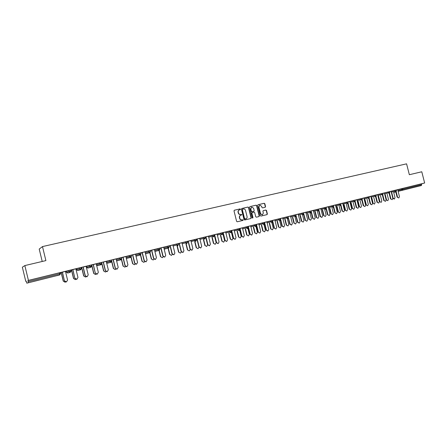 <?xml version="1.0" encoding="UTF-8"?>
<svg xmlns="http://www.w3.org/2000/svg" width="447" height="447" viewBox="0 0 447 447"><rect width="100%" height="100%" fill="white"/><g stroke="black" fill="none" stroke-linecap="round" stroke-linejoin="round"><path stroke-width="0.67" d="M240.536 209.213L240.061 208.894L234.401 210.207L234.01 210.911L236.608 221.326L237.284 221.779L242.956 220.416L243.207 219.924L242.006 219.784C240.95 219.924 240.229 219.443 239.849 218.348L239.631 217.482C239.452 216.387 239.832 215.65 240.777 215.258L241.872 214.566L240.67 214.426C239.614 214.554 238.894 214.074 238.508 212.979L238.296 212.113C238.117 211.029 238.491 210.297 239.419 209.9L240.29 209.693L240.536 209.213M240.151 209.727L240.307 209.285L239.832 208.972L234.256 210.269M242.788 220.455L242.972 219.997L242.006 219.784M241.475 215.091L241.643 214.638L240.67 214.426M412.939 187.634L406.39 189.288L412.939 187.634M38.805 280.124L33.184 281.549L38.805 280.124M265.183 207.285L265.552 206.598L264.836 203.737L264.183 203.29L258.103 204.704L257.729 205.391L260.288 215.638L260.947 216.08L267.038 214.616L267.384 213.929L266.524 210.476L265.864 210.034L263.249 210.654L262.903 211.336L263.333 213.057L262.395 214.89L260.573 213.716L258.886 206.972L259.802 205.156L261.651 206.324L261.931 207.447L262.585 207.894L265.183 207.285M26.814 283.163L59.742 274.922L26.814 283.163L26.25 281.169L25.77 281.336L22.35 267.205L24.848 265.574L45.89 260.601L42.487 246.582L406.58 163.837L409.351 174.71L421.784 171.771L424.65 183.002L28.435 280.398L27.915 280.582L28.178 281.655L59.63 273.899L59.373 272.849L27.915 280.582M24.848 265.574L28.435 280.398M248.711 207.492L248.046 207.039L241.788 208.492L241.441 209.185L244.023 219.544L244.693 219.997L250.929 218.494L251.287 217.801L248.711 207.492L247.811 207.117L241.682 208.542M250.013 206.581L256.159 205.156L256.818 205.603L259.383 215.856L259.025 216.544L256.382 217.181L255.723 216.734L254.684 212.565L254.019 212.118L252.242 212.537L251.89 213.225L252.974 217.577L252.728 218.058L252.242 217.75L249.627 207.279L249.923 206.615M42.487 246.582L39.207 249.068L42.219 261.467M28.34 282.688L28.178 281.655M424.65 183.002L421.51 183.818L421.409 185.522L398.115 191.355M231.401 230.753L231.049 230.836M86.45 266.406L86.165 266.479M81.633 267.591L81.198 267.697M76.415 268.876L75.901 269.005M71.47 270.094L70.799 270.256M66.251 271.374L65.508 271.558M61.178 272.625L60.267 272.849M26.261 281.213L25.77 281.336M66.285 281.951L64.446 280.861L62.446 272.139L60.658 272.586L65.469 271.402M65.787 271.396L65.486 271.463L65.787 271.396M61.267 272.502L60.244 272.754M60.25 272.759L61.155 272.536L63.245 281.113L65.228 282.158L65.648 281.973M394.88 190.366L396.31 190.014L396.523 190.847L395.092 191.199L394.88 190.366L391.075 191.361M396.321 190.042L402.635 188.455L402.848 189.282L421.717 184.633M421.51 183.818L402.635 188.455M59.373 272.849L60.267 272.636L60.518 273.687L59.63 273.899L59.742 274.922L60.518 273.687L60.267 272.636M392.17 199.653L390.494 198.831L392.17 199.653L392.824 198.25L391.069 191.333L392.153 191.07L389.628 191.69M381.408 193.68L382.856 193.322L383.068 194.16L381.621 194.523L381.408 193.68L377.609 194.668M378.704 203.055L377.011 202.223L378.704 203.055L379.374 201.631L377.603 194.646L378.71 194.372L376.028 195.032M367.646 197.066L369.11 196.702L369.328 197.552L367.864 197.915L367.646 197.066L363.858 198.055M364.908 206.536L363.243 205.687L364.948 206.531L365.64 205.089L363.852 198.027L364.981 197.747L362.137 198.451M353.594 200.519L355.074 200.15L355.292 201.01L353.812 201.379L353.594 200.519L349.817 201.508M350.861 210.084L349.18 209.224L350.901 210.079L351.61 208.615L349.811 201.48L350.962 201.195L347.95 201.938M335.468 205.039L340.731 203.681M336.507 213.711L334.82 212.839L336.552 213.7L337.284 212.224L335.462 205.005L336.636 204.72L333.456 205.503M324.556 207.659L326.081 207.279L326.299 208.157L324.779 208.537L324.556 207.659L320.806 208.643M322.002 208.319L318.638 209.146L320.499 216.443L321.89 217.404L322.639 215.907L320.801 208.615L322.002 208.319M309.553 211.347L311.101 210.962L311.324 211.85L309.777 212.236L309.553 211.347L305.826 212.331M306.849 221.204L305.133 220.31L306.899 221.192L307.67 219.673L305.815 212.297L307.044 211.995L303.491 212.867M303.496 212.873L305.485 220.226M294.221 215.119L295.785 214.728L296.009 215.627L294.444 216.013L294.221 215.119L290.505 216.097M291.751 215.756L288.008 216.678L290.131 224.087L291.578 225.059L292.366 223.522L290.494 216.063L291.751 215.756M278.537 218.974L280.124 218.577L280.353 219.488L278.76 219.879L278.537 218.974L274.844 219.952M275.849 229.032L274.112 228.115L275.911 229.015L276.721 227.462L274.832 219.913L276.112 219.6L272.547 220.483M262.49 222.919L264.104 222.517L264.333 223.439L262.719 223.835L262.49 222.919L258.819 223.897M259.819 233.083L258.064 232.149L259.88 233.066L260.713 231.485L258.807 223.858L260.12 223.534L256.472 224.439M246.073 226.953L247.716 226.545L247.945 227.478L246.308 227.881L246.073 226.953L242.425 227.931M239.67 228.668L239.899 229.574L239.748 228.646M239.402 228.702L239.743 228.618L239.402 228.696M243.755 227.557L239.385 228.629L240.022 228.478L241.944 236.212L243.481 237.206L244.341 235.608L242.414 227.886L243.755 227.557M229.272 231.082L230.943 230.669L231.177 231.613L229.507 232.027L229.272 231.082L225.651 232.06M227.009 231.675L222.416 232.803L223.187 232.619L225.132 240.441L226.702 241.447L227.584 239.821L225.64 232.01L227.009 231.675M212.074 235.312L213.772 234.893L214.007 235.843L212.308 236.262L212.074 235.312L208.481 236.284M209.867 235.887L205.039 237.078L205.961 236.854L207.922 244.772L209.52 245.783L210.431 244.14L208.47 236.234L209.867 235.887M190.897 240.615L196.188 239.218M192.316 240.201L187.243 241.453L188.316 241.196L190.293 249.202L191.931 250.225L192.864 248.56L190.886 240.559L192.316 240.201M176.42 244.079L178.174 243.643L178.42 244.621L176.66 245.057L176.42 244.079L172.888 245.051M174.341 244.626L169.016 245.934L170.24 245.638L172.24 253.745L173.917 254.779L174.872 253.086L172.872 244.984L174.341 244.626M154.438 249.594L159.724 248.186M154.427 249.527L150.337 250.527M150.337 250.532L151.729 250.191L153.746 258.4L155.455 259.439L156.444 257.723L154.422 249.521M138.983 253.281L140.827 252.829L141.073 253.829L139.229 254.282L138.983 253.281L135.536 254.254M131.189 255.237L132.748 254.857L134.793 263.171L136.536 264.216L137.553 262.473L135.514 254.17L137.056 253.79L131.217 255.226M116.153 259.031L121.428 257.601M113.298 259.64L116.131 258.942M101.106 264.702L97.77 265.619L96.597 264.915L96.351 263.914L101.547 262.49M91.791 264.998L91.439 265.082M97.094 274.173L95.278 273.106L93.345 264.54L91.585 264.982L97.714 263.462M96.256 263.831L97.72 263.473M79.197 267.982L81.186 267.49L81.438 268.53L79.454 269.021L79.197 267.982L76.403 268.82L76.649 269.832L79.454 269.021L80.683 269.748L81.438 268.53L81.186 267.49M70.782 270.172L71.453 270.005M71.57 269.971L70.777 270.167M76.688 279.325L74.856 278.241L72.878 269.569L71.095 270.016L77.387 268.463M74.984 278.218L76.856 279.291L77.962 277.464L75.861 268.837L77.392 268.468M67.771 273.033L66.486 272.34L66.24 271.323L70.755 270.061M83.176 267.043L87.618 265.948M86.958 276.732L85.131 275.659L87.12 276.699L88.215 274.888L86.12 266.317L87.618 265.954M81.745 267.468L81.175 267.608L81.617 267.507L83.678 275.972L85.64 277L86.187 276.727M86.684 267.362L89.735 266.485L90.992 267.2L87.875 268.066L86.684 267.362L86.439 266.356L89.484 265.451L91.445 264.97L91.663 266.01M103.386 262.076L106.257 261.372M106.28 261.467L111.549 260.031M121.433 257.634L127.44 256.153L125.886 256.544L127.931 264.892L126.903 266.652L125.132 265.596L123.081 257.226L121.433 257.64M125.903 256.628L131.178 255.198L131.446 256.198M146.549 251.46L140.822 252.868L142.297 252.51L144.325 260.769L146.057 261.813L147.057 260.081L145.029 251.834L146.549 251.46M148.516 250.94L150.337 250.493L150.578 251.482L149.929 252.628L150.572 251.482L148.762 251.935L148.516 250.94L145.046 251.907M165.189 246.873L159.735 248.214L161.043 247.901L163.049 256.058L164.742 257.092L165.714 255.388L163.703 247.241L165.189 246.873M167.228 246.336L169.005 245.895L169.251 246.878L168.614 248.012L169.245 246.878L167.474 247.32L167.228 246.336L163.719 247.308M181.935 242.766L178.185 243.676M178.185 243.688L179.331 243.403L181.326 251.46L182.979 252.488L183.924 250.806L181.935 242.755M185.494 241.849L187.237 241.414L187.477 242.386L185.734 242.816L185.494 241.849L181.946 242.816M201.144 238.033L196.194 239.251L197.188 239.011L199.161 246.973L200.781 247.99L201.698 246.336L199.725 238.38L201.144 238.033M203.318 237.463L205.028 237.039L205.268 238L203.558 238.424L203.318 237.463L199.742 238.435M218.488 233.77L213.778 234.926L214.627 234.725L216.577 242.592L218.164 243.604L219.058 241.967L217.102 234.111L218.488 233.77M220.723 233.189L222.405 232.77L222.64 233.714L220.958 234.133L220.723 233.189L217.119 234.161M234.077 229.942L230.948 230.708L231.652 230.54L233.591 238.312L235.139 239.313L236.01 237.703L234.077 229.937M231.032 230.758L231.384 230.674L231.026 230.753M234.088 229.982L239.38 228.601M250.661 225.864L247.722 226.579L248.292 226.445L250.208 234.133L251.728 235.122L252.572 233.535L250.661 225.858M250.672 225.903L255.958 224.523M268.161 221.556L264.116 222.55L264.551 222.45L266.451 230.043L267.937 231.032L268.764 229.462L266.865 221.874L268.161 221.556M270.558 220.935L272.162 220.539L272.391 221.449L270.787 221.846L270.558 220.935L266.876 221.913M282.711 217.985L280.135 218.611L280.448 218.538L282.325 226.048L283.789 227.026L284.588 225.484L282.711 217.98M286.421 217.035L287.997 216.644L288.226 217.544L286.65 217.935L286.421 217.035L282.716 218.013M299.44 213.867L295.791 214.761L297.853 222.142L299.283 223.114L300.06 221.589L298.199 214.169L299.44 213.867M301.932 213.219L303.485 212.833L303.709 213.727L302.155 214.113L301.932 213.219L298.205 214.202M314.386 219.298L312.676 218.41L314.437 219.287L315.196 217.778L313.347 210.442L314.565 210.146L311.106 210.995M311.106 211.001L313.034 218.326M317.096 209.492L318.633 209.112L318.851 209.995L317.32 210.375L317.096 209.492L313.358 210.476M329.216 215.555L327.517 214.677L329.26 215.543L329.998 214.057L328.171 206.799L329.361 206.508L326.087 207.313M331.937 205.843L333.445 205.469L333.669 206.341L332.155 206.715L331.937 205.843L328.176 206.832M343.721 211.889L342.039 211.023L343.765 211.878L344.486 210.408L342.676 203.234L343.838 202.949L340.743 203.709M346.453 202.273L347.945 201.904L348.163 202.77L346.671 203.139L346.453 202.273L342.681 203.262M357.924 208.302L356.248 207.447L357.963 208.291L358.662 206.844L356.868 199.742L358.008 199.463L355.08 200.183M360.656 198.781L362.131 198.418L362.344 199.273L360.874 199.636L360.656 198.781L356.874 199.77M370.982 197.188L374.776 196.211L374.564 195.361L369.121 196.73M374.564 195.361L376.016 195.004L376.234 195.847L374.776 196.211L375.642 196.836L376.234 195.847M384.588 193.836L388.393 192.853L388.18 192.014L382.861 193.355M388.18 192.014L389.616 191.657L389.829 192.495L388.393 192.853L389.236 193.473L389.829 192.495M239.352 209.922L239.19 209.978C238.262 210.369 237.888 211.107 238.067 212.185L238.296 212.113M240.441 214.499C239.385 214.627 238.664 214.147 238.279 213.051L238.067 212.185M240.642 215.303L240.542 215.331C239.603 215.717 239.223 216.46 239.402 217.549L239.631 217.482M241.777 219.857C240.721 219.991 240 219.511 239.62 218.415L239.402 217.549M250.773 218.533L251.046 217.868L248.476 207.57M242.609 209.151L242.341 209.643L244.604 218.734L245.923 218.846C246.861 218.46 247.247 217.717 247.068 216.622L245.52 210.42C245.14 209.33 244.425 208.85 243.375 208.978L242.609 209.151M242.548 209.174L242.341 209.643M245.772 218.885L244.844 219.119L244.375 218.806L242.106 209.721M249.867 206.643L256.159 205.156M258.863 216.583L259.137 215.923L256.578 205.681L255.919 205.234M252.203 212.554L251.655 213.303L252.974 217.577M252.6 218.075L252.739 217.644M253.6 208.241L251.734 207.062L250.806 208.894L251.404 211.28L252.069 211.733L253.846 211.308L254.198 210.626L253.6 208.241M251.594 207.117L250.806 208.894M253.65 211.37L251.834 211.805L251.169 211.358L250.571 208.972M259.662 205.207L258.886 206.972M262.272 214.918L260.327 213.789L258.645 207.05M266.865 214.655L267.138 214.001L266.272 210.554L265.619 210.107L263.154 210.693M265.06 207.313L265.306 206.676L264.59 203.821L263.937 203.374L257.964 204.76M65.055 282.191L63.245 281.113M61.25 272.435L63.351 281.09M64.564 280.839L66.458 281.917L67.581 280.079L65.469 271.396M64.446 280.861L62.334 272.173M75.336 279.598L73.526 278.526L75.498 279.559L75.984 279.336M71.554 269.904L73.649 278.503M71.447 269.999L73.526 278.526M85.483 277.034L83.678 275.972M81.728 267.401L83.812 275.944M95.496 274.503L93.702 273.452L95.658 274.469L96.256 274.151M91.775 264.931L93.848 273.419M91.646 265.032L93.702 273.452M105.391 272.005L103.603 270.96L105.548 271.972L106.196 271.603M101.698 262.49L103.76 270.927M101.849 263.791L103.603 270.96M115.147 269.541L113.382 268.502L115.315 269.507L116.013 269.083M111.834 261.461L113.549 268.463M111.728 261.746L113.382 268.502M74.856 278.241L72.755 269.608M85.131 275.659L83.041 267.082M85.271 275.626L83.176 267.038M95.429 273.072L97.256 274.14L98.334 272.34L96.25 263.825M95.278 273.106L93.194 264.585M107.101 271.642L105.296 270.586L107.263 271.608L108.325 269.826L106.252 261.366M105.296 270.586L103.223 262.115M105.453 270.547L103.38 262.071M116.997 269.144L115.186 268.099L117.142 269.116L118.187 267.345L116.131 258.936M115.186 268.099L113.125 259.685M115.354 268.06L113.292 259.634M124.825 267.099L123.037 266.071L124.959 267.071L125.702 266.585M121.578 259.355L123.216 266.032M121.433 259.534L123.037 266.071M126.764 266.68L124.953 265.641L122.903 257.276M134.363 264.691L132.575 263.674L134.491 264.663L135.273 264.116M131.167 257.142L132.765 263.629M131.005 257.265L132.575 263.674M136.408 264.244L134.597 263.21L132.558 254.902M143.783 262.316L141.995 261.305L143.9 262.288L144.722 261.674M140.626 254.891L142.196 261.26M140.442 254.974L141.995 261.305M145.934 261.841L144.124 260.813L142.096 252.561M153.086 259.964L151.304 258.964L153.198 259.942L154.059 259.249M149.963 252.622L151.511 258.914M149.756 252.678L151.304 258.964M155.344 259.467L153.533 258.45L151.516 250.242M162.278 257.645L160.501 256.651L162.39 257.623L163.272 256.846M159.177 250.348L160.713 256.6M158.959 250.404L160.501 256.651M164.636 257.12L162.831 256.109L160.819 247.956M171.363 255.354L169.586 254.365L171.464 255.326L172.38 254.46M168.279 248.102L169.81 254.309M168.055 248.158L169.586 254.365M173.81 254.801L172.011 253.801L170.011 245.694M180.337 253.086L178.56 252.108L180.432 253.063L181.37 252.086M177.269 245.878L178.794 252.052M177.04 245.939L178.56 252.108M182.879 252.51L181.085 251.516L179.096 243.464M189.204 250.845L187.433 249.873L189.293 250.828L190.243 249.717M186.159 243.688L187.673 249.817M185.918 243.749L187.433 249.873M191.841 250.247L190.048 249.264L188.07 241.257M197.965 248.633L196.199 247.666L198.049 248.616L199.004 247.314M194.942 241.52L196.451 247.61M194.691 241.581L196.199 247.666M200.692 248.012L198.904 247.035L196.931 239.078M206.626 246.448L204.866 245.487L206.704 246.431L207.604 244.805L205.654 236.932M203.62 239.374L205.123 245.425M203.363 239.441L204.866 245.487M209.436 245.805L207.654 244.833L205.693 236.921M215.18 244.285L213.426 243.336L215.264 244.269L216.147 242.654L214.202 234.831M212.202 237.256L213.694 243.274M211.934 237.323L213.426 243.336M218.08 243.621L216.303 242.654L214.353 234.792M223.64 242.151L221.891 241.207L223.718 242.134L224.59 240.531L222.656 232.753M220.678 235.161L222.165 241.14M220.405 235.234L221.891 241.207M226.623 241.464L224.852 240.503L222.908 232.686M232.004 240.039L230.261 239.1L232.077 240.022L232.937 238.43L231.015 230.697M229.06 233.088L230.54 239.033M228.78 233.166L230.261 239.1M235.066 239.329L233.3 238.38L231.367 230.607M240.268 237.955L238.53 237.022L240.341 237.938L241.19 236.357L239.603 229.998M237.346 231.043L238.821 236.949M237.061 231.121L238.53 237.022M243.414 237.223L241.654 236.279L239.726 228.551M248.443 235.887L246.705 234.96L248.51 235.876L249.348 234.301L247.828 228.199M245.537 229.02L247.001 234.893M245.247 229.099L246.705 234.96M251.661 235.139L249.907 234.2L247.99 226.523M256.522 233.848L254.79 232.926L256.584 233.837L257.411 232.272L255.93 226.327M253.639 227.02L255.097 232.859M253.337 227.098L254.79 232.926M258.064 232.149L256.159 224.511M258.377 232.077L256.466 224.433M264.512 231.831L262.786 230.92L264.574 231.82L265.389 230.266L263.926 224.422M261.646 225.042L263.099 230.842M261.339 225.12L262.786 230.92M267.876 231.043L266.133 230.121L264.238 222.528M272.407 229.836L270.692 228.931L272.469 229.825L273.273 228.283L271.826 222.494M269.563 223.087L271.011 228.853M269.25 223.165L270.692 228.931M274.112 228.115L272.223 220.561M274.436 228.037L272.541 220.477M280.219 227.864L278.509 226.964L280.28 227.853L281.074 226.322L279.632 220.572M277.397 221.148L278.833 226.886M277.073 221.231L278.509 226.964M283.728 227.042L281.996 226.126L280.381 219.661M287.946 225.914L286.242 225.02L288.002 225.903L288.784 224.383L287.354 218.667M285.141 219.237L286.566 224.942M284.812 219.321L286.242 225.02M291.522 225.076L289.796 224.165L288.237 217.94M295.584 223.986L293.886 223.092L295.64 223.975L296.411 222.461L294.986 216.778M292.796 217.343L294.221 223.014M292.467 217.432L293.886 223.092M299.227 223.126L297.506 222.226L295.981 216.147M303.144 222.075L301.446 221.192L303.195 222.064L303.954 220.567L302.535 214.912M300.373 215.471L301.786 221.109M300.032 215.56L301.446 221.192M305.133 220.31L303.636 214.348M310.615 220.192L308.927 219.309L310.665 220.181L311.419 218.689L310.006 213.068M307.866 213.621L309.274 219.226M307.519 213.711L308.927 219.309M312.676 218.41L311.201 212.543M318.007 218.326L316.325 217.449L318.057 218.309L318.8 216.829L317.398 211.241M315.275 211.789L316.677 217.365M314.928 211.878L316.325 217.449M321.84 217.415L320.136 216.532L318.683 210.749M325.321 216.477L323.645 215.61L325.371 216.465L326.103 214.996L324.706 209.436M322.611 209.978L324.008 215.521M322.253 210.068L323.645 215.61M327.517 214.677L326.081 208.967M327.886 214.588L326.327 208.403M332.557 214.649L330.886 213.783L332.602 214.638L333.328 213.174L331.937 207.654M329.864 208.185L331.249 213.7M329.5 208.28L330.886 213.783M334.82 212.839L333.395 207.196M335.189 212.75L333.674 206.737M339.72 212.839L338.055 211.984L339.759 212.833L340.474 211.381L339.089 205.883M337.038 206.413L338.424 211.895M336.669 206.508L338.055 211.984M342.039 211.023L340.625 205.436M342.413 210.934L340.927 205.039M346.799 211.051L345.14 210.202L346.844 211.045L347.548 209.598L346.431 204.134M344.14 204.659L345.514 210.112M343.765 204.754L345.14 210.202M349.18 209.224L347.783 203.687M349.565 209.135L348.101 203.34M353.806 209.285L352.158 208.436L353.851 209.274L354.544 207.838L353.175 202.407M351.163 202.921L352.532 208.347M350.783 203.016L352.158 208.436M356.248 207.447L354.862 201.955M356.639 207.352L355.197 201.647M360.746 207.531L359.097 206.693L360.785 207.525L361.472 206.095L360.103 200.692M358.114 201.2L359.477 206.598M357.734 201.301L359.097 206.693M363.243 205.687L361.863 200.234M363.634 205.592L362.21 199.965M367.646 205.793L365.964 204.961L367.646 205.793L368.322 204.374L366.959 198.999M364.992 199.502L366.356 204.866M364.607 199.602L365.964 204.961M371.859 204.782L370.161 203.949L371.859 204.782L372.547 203.351L370.764 196.328M370.161 203.949L368.792 198.529M370.563 203.849L369.149 198.289M374.435 204.078L372.759 203.251L374.435 204.078L375.106 202.664L373.748 197.323M371.803 197.82L373.156 203.156M371.412 197.92L372.759 203.251M377.011 202.223L375.642 196.836M377.413 202.128L376.016 196.624M381.157 202.379L379.486 201.558L381.157 202.379L381.816 200.977L380.464 195.663M378.542 196.155L379.889 201.463M378.145 196.255L379.486 201.558M385.47 201.346L383.789 200.519L385.47 201.346L386.135 199.932L384.37 192.981M383.789 200.519L382.425 195.16M384.191 200.418L382.811 194.976M387.806 200.697L386.147 199.887L387.806 200.697L388.46 199.306L387.113 194.02M385.208 194.506L386.549 199.787M384.806 194.607L386.147 199.887M390.494 198.831L389.136 193.501M390.901 198.731L389.533 193.339M391.807 192.875L393.142 198.127L394.388 199.038L392.868 198.563M394.388 199.038L395.036 197.652L393.695 192.394M398.797 197.982L397.126 197.161L398.797 197.982L399.445 196.585L397.696 189.707M397.126 197.161L395.779 191.858M397.545 197.06L396.182 191.713M421.409 185.522L398.109 191.322M395.796 191.914L393.712 192.445L395.796 191.931M397.914 190.545L402.848 189.282L402.557 190.182L401.724 189.567L401.518 188.74M66.486 272.34L69.034 271.586L68.782 270.541M67.743 273.039L70.324 272.307L71.006 271.1L69.034 271.586L70.28 272.318L71.051 271.094M70.794 270.049L71.051 271.089M91.445 264.97L91.696 265.999L90.992 267.2L91.663 266.004L89.735 266.485L89.484 265.451M96.597 264.915L99.888 263.981L99.636 262.959M101.575 262.478L101.827 263.507L101.128 264.691L101.793 263.507L99.888 263.981L101.128 264.691M106.52 262.462L109.912 261.512L109.66 260.489M111.577 260.02L111.823 261.037L111.135 262.221L111.795 261.042L109.912 261.512L111.135 262.221M116.393 260.02L119.807 259.07L119.561 258.059M121.45 257.595L121.696 258.601M121.696 258.606L121.02 259.774L121.673 258.606L119.807 259.07L121.02 259.774M126.143 257.612L129.58 256.662L129.334 255.656M131.446 256.204L130.775 257.366L131.424 256.204L129.58 256.662L130.775 257.366M135.776 255.231L139.229 254.282L140.38 254.991L141.073 253.829M145.286 252.885L148.762 251.935L149.929 252.628M154.679 250.56L158.177 249.61L157.931 248.627M159.97 249.169L158.177 249.61L159.333 250.309L159.965 249.163L159.724 248.18M163.96 248.269L167.474 247.32L168.614 248.012M173.129 246.006L176.66 245.057L177.789 245.744L178.414 244.615M182.186 243.771L185.734 242.816L186.852 243.503L187.477 242.386M191.132 241.559L194.696 240.609L194.462 239.642M199.977 239.38L203.558 238.424L204.648 239.106L205.268 238M208.71 237.223L212.308 236.262L213.392 236.944L214.007 235.843M217.348 235.088L220.958 234.133L222.03 234.809L222.64 233.714M225.88 232.988L229.507 232.027L230.568 232.697L231.172 231.607M234.317 230.903L237.955 229.942L237.72 229.009M240.067 229.926L239.978 229.551M242.654 228.847L246.308 227.881L247.342 228.551L247.945 227.473M248.392 228.132L248.236 227.512M250.896 226.813L254.561 225.847L254.332 224.925M259.048 224.802L262.719 223.835L263.736 224.5L264.333 223.433M267.099 222.813L270.787 221.846L271.793 222.505L272.391 221.449M275.067 220.852L278.76 219.879L279.738 220.544L280.353 219.483M282.94 218.907L286.65 217.935L287.633 218.594L288.226 217.544M290.729 216.985L294.444 216.013L295.4 216.672L296.009 215.627M298.428 215.085L302.155 214.113L303.1 214.767L303.709 213.727M306.044 213.208L309.777 212.236L310.732 212.884L311.324 211.85M313.576 211.347L317.32 210.375L318.247 211.023L318.851 209.995M321.024 209.509L324.779 208.537L325.695 209.185L326.299 208.157M328.394 207.693L332.155 206.715L333.065 207.363L333.663 206.341M335.686 205.894L339.452 204.916L339.234 204.05M342.894 204.117L346.671 203.139L347.576 203.776L348.163 202.765M350.029 202.357L353.812 201.379L354.694 202.016L355.292 201.01M357.092 200.614L360.874 199.636L361.752 200.273L362.344 199.267M364.07 198.893L367.864 197.915L368.73 198.546L369.328 197.546M377.821 195.501L381.621 194.523L382.476 195.149L383.068 194.16M391.281 192.182L395.092 191.199L395.947 191.819L396.523 190.841M77.912 270.524L76.649 269.837M111.113 262.227L107.582 263.194L106.643 262.959M117.243 260.802L116.572 260.752M130.748 257.371L126.356 258.467M195.847 240.318L194.696 240.609L195.803 241.291L196.423 240.179L195.847 240.318M239.1 229.652L237.955 229.942L239.005 230.613L239.609 229.534L239.1 229.652M255.706 225.562L254.561 225.847L255.567 226.517L256.187 225.444L255.706 225.562M256.589 226.243L256.17 225.947M264.205 224.165L264.685 224.321L264.227 224.131M272.15 222.304L272.676 222.371L272.173 222.282M279.995 220.432L280.425 220.455L280.012 220.416M288.114 218.555L287.745 218.549M295.679 216.683L295.344 216.689M303.167 214.834L302.837 214.834M310.57 213.001L310.246 213.007M325.131 209.403L324.835 209.403M340.731 203.676L340.955 204.542L339.452 204.916L340.351 205.559L340.955 204.547M224.852 240.503L225.132 240.441M233.3 238.38L233.591 238.312M241.654 236.279L241.944 236.212M249.907 234.2L250.208 234.133M266.133 230.121L266.451 230.043M281.996 226.126L282.325 226.048M289.796 224.165L290.131 224.087M297.506 222.226L297.853 222.142M320.136 216.532L320.499 216.443M392.812 198.211L393.142 198.127M57.467 275.581L59.786 274.911L60.474 273.698M70.755 270.055L71.006 271.1M77.89 270.53L80.723 269.737L81.399 268.535M101.542 262.484L101.793 263.507M111.549 260.025L111.795 261.042M117.237 260.802L120.992 259.785M121.428 257.595L121.673 258.606M131.178 255.198L131.424 256.204M136.19 256.12L140.386 254.991M140.414 254.98L141.056 253.829M145.515 253.812L149.901 252.639M154.908 251.488L159.305 250.314M164.183 249.186L168.586 248.018M196.188 239.212L196.423 240.179M239.374 228.596L239.609 229.529M239.855 229.585L240.084 229.998M247.973 227.668L248.398 228.16M255.958 224.517L256.187 225.444M256.153 225.992L256.595 226.255M287.723 218.561L288.075 218.566M295.311 216.694L295.646 216.694M302.803 214.845L303.133 214.839M310.212 213.012L310.542 213.012M324.801 209.414L325.114 209.408"/></g></svg>
